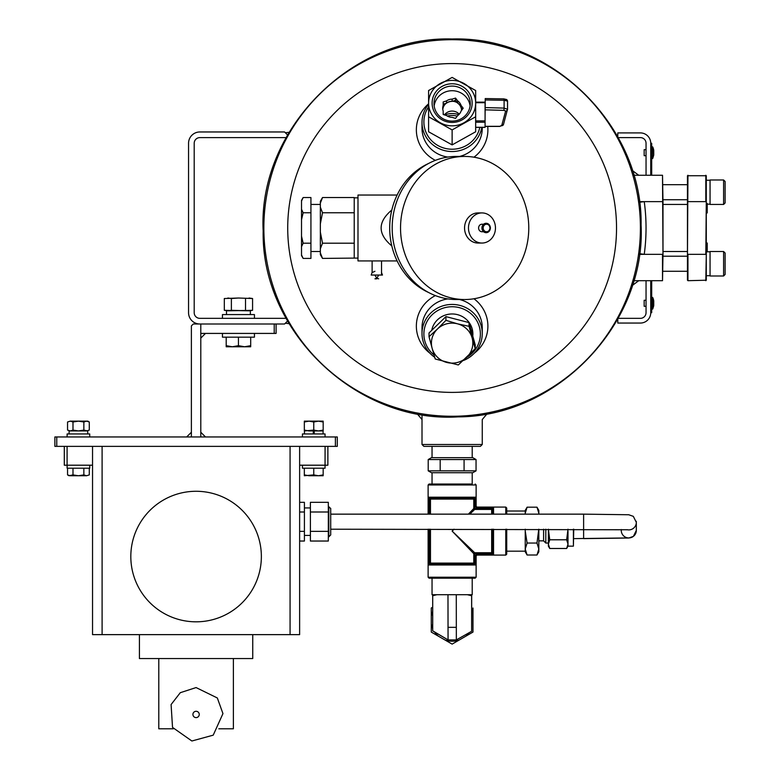 <?xml version="1.0" encoding="UTF-8"?>
<svg xmlns="http://www.w3.org/2000/svg" width="780" height="780" viewBox="0 0 780 780"><rect width="100%" height="100%" fill="white"/><g stroke="black" fill="none" stroke-linecap="round" stroke-linejoin="round"><path stroke-width="1.17" d="M188.555 312.702L188.555 143.267L188.555 312.702A11.3 11.3 0 0 0 199.855 324.002L284.573 324.002L276.101 324.002L276.101 333.411L274.219 333.411L274.219 324.002L200.791 324.002L200.791 436.956L205.501 436.956L200.791 432.256L200.791 436.956L186.673 436.956L191.383 432.256L191.383 436.956L191.383 325.884L193.264 324.002L200.791 324.002L200.791 333.411L274.219 333.411M199.855 318.347A5.645 5.645 0 0 1 194.201 312.702A5.645 5.645 0 0 0 199.855 318.347L286.153 318.347M194.201 312.702L194.201 143.267A5.645 5.645 0 0 1 199.855 137.611L286.153 137.611M284.573 324.002L287.606 320.97L285.363 323.203L289.175 323.7M194.201 143.267A5.645 5.645 0 0 1 199.855 137.611M289.175 132.268L285.363 132.766L287.606 134.999L284.573 131.966L199.855 131.966A11.3 11.3 0 0 0 188.555 143.267M482.255 444.493L480.373 446.374L423.891 446.374L422.009 444.493L482.255 444.493L482.255 419.543L487.159 413.692M472.807 335.741A20.758 20.046 180 0 0 452.127 313.969A20.758 20.046 180 0 0 431.788 330.047M466.586 357.454A28.236 27.28 180 0 0 479.359 326.781A28.236 27.28 180 0 0 452.127 306.745A28.236 27.28 180 0 0 425.578 324.714A28.236 27.28 180 0 0 434.021 354.959M463.271 360.565A30.127 29.094 180 0 0 482.255 333.528A30.127 29.094 180 0 0 452.127 304.434A30.127 29.094 180 0 0 422.009 333.528A30.127 29.094 180 0 0 434.704 357.269M452.127 39.712A188.263 188.263 0 0 1 615.176 322.12A188.263 188.263 0 0 1 289.087 322.12A188.263 188.263 0 0 1 452.127 39.712M418.148 413.147L416.364 412.825M473.967 157.199A35.763 34.544 0 0 0 487.715 126.418M428.59 103.828A35.763 34.544 0 0 0 435.367 160.358M459.586 156.439A30.127 29.094 0 0 0 482.255 128.251L482.255 127.355M428.59 104.266A30.127 29.094 0 0 0 422.009 122.431L422.009 128.251A30.127 29.094 0 0 0 447.895 157.063M474.298 353.233A35.763 34.544 180 0 0 473.967 298.769M435.367 295.601A35.763 34.544 180 0 0 429.956 353.233M482.255 333.528L482.255 327.717A30.127 29.094 180 0 0 459.586 299.52M447.895 298.906A30.127 29.094 180 0 0 422.009 327.717L422.009 333.528M458.708 114.728A17.813 17.209 0 0 0 444.834 115.021M428.59 106.87A28.236 27.28 0 0 0 427.245 134.843A28.236 27.28 0 0 0 452.127 149.224A28.236 27.28 0 0 0 479.807 127.355M422.009 122.431A30.127 29.094 0 0 0 452.127 151.534A30.127 29.094 0 0 0 481.816 127.355M457.207 116.171A17.813 17.209 0 0 0 447.379 116.084M646.045 155.698L644.163 155.698L644.163 149.672L646.045 149.672M652.762 158.379L653.737 155.113L653.737 150.248A14.216 14.216 0 0 0 652.762 146.991L652.324 158.662L652.762 146.991L652.158 146.708L652.158 158.662L652.762 158.379M651.69 307.057L651.69 312.702L650.744 312.702L650.744 307.057L651.69 307.057L651.69 280.693M651.69 175.266L651.69 143.267L650.744 143.267A10.354 10.354 0 0 0 640.39 132.912L617.799 132.912L617.799 137.056M651.69 148.912L650.744 148.912L650.744 143.267L650.744 175.266M639.356 202.293L644.241 201.63A193.918 193.918 0 0 1 644.241 254.339L639.356 253.666M639.259 254.339L662.512 254.339L662.512 280.693L633.614 280.693L638.742 280.693L632.112 285.616M639.259 201.63L662.99 201.63L662.99 254.339L662.512 175.266L633.614 175.266L638.742 175.266L632.112 170.352M662.99 201.63L662.512 175.266M662.512 280.693L662.99 254.339M662.99 251.521L687.463 251.521M662.99 204.448L687.463 204.448M687.463 280.215L687.463 175.744L706.29 175.744L706.29 280.215L687.941 280.693L687.941 254.339L705.812 254.339L706.29 201.63M687.941 175.266L687.463 254.339M706.29 209.274L707.226 209.274L707.226 212.921L706.29 212.921M707.226 251.803L707.226 243.048L706.29 243.048M706.29 254.339L705.812 280.693M705.812 175.266L705.812 201.63L687.463 201.63M707.226 209.274L707.226 207.772L706.29 207.772M707.226 207.772L707.226 205.647L706.29 205.647M707.226 205.647L707.226 203.424M710.053 192.211L710.053 179.975L723.606 179.975L723.606 204.448L710.053 204.448L710.053 192.211M723.606 204.448L725.117 202.946L725.117 181.477L723.606 179.975M710.053 263.757L710.053 251.521L723.606 251.521L723.606 275.993L710.053 275.993L710.053 263.757M723.606 275.993L725.117 274.482L725.117 253.022L723.606 251.521M646.045 306.306L644.163 306.306L644.163 300.281L646.045 300.281M652.762 308.987L653.737 305.721L653.737 300.856A14.216 14.216 0 0 0 652.762 297.59L652.762 308.987L652.324 297.317L652.158 309.27L651.69 308.792L652.762 308.987M618.111 318.347L640.39 318.347A5.645 5.645 0 0 0 646.045 312.702L646.045 280.693M646.045 175.266L646.045 143.267A5.645 5.645 0 0 0 640.39 137.611L618.111 137.611M650.744 280.693L650.744 312.702A10.354 10.354 0 0 1 640.39 323.056L617.799 323.056L617.799 318.913M475.663 127.296L485.072 127.296L485.072 122.226L475.663 122.226M475.663 102.229L485.072 102.16L485.072 122.226M485.072 118.443L485.228 99.957L504.104 100.279L503.968 98.885L485.228 98.563L485.228 99.957M457.636 100.854A9.409 9.097 180 0 1 461.087 105.446L463.183 108.225L461.087 111.013A9.409 9.097 180 0 1 457.636 115.606L455.54 118.385L452.156 117.322A9.409 9.097 180 0 1 446.569 115.567L443.186 114.504L443.186 111.072A9.409 9.097 180 0 1 443.186 105.388L443.186 101.956L446.569 100.893A9.409 9.097 180 0 1 452.156 99.138L452.156 101.38L455.54 100.318L455.54 98.075L457.636 100.854L457.636 103.096A9.409 9.097 180 0 1 461.087 107.689L462.335 109.346M461.087 105.446L461.087 107.689M446.569 100.893L446.569 103.135A9.409 9.097 180 0 1 452.156 101.38M443.186 105.388L443.186 107.63A9.409 9.097 180 0 0 442.786 109.346A9.409 9.097 180 0 1 461.546 110.409M443.791 114.699A9.409 9.097 180 0 1 443.186 113.314M459.225 114.202A9.409 9.097 0 0 0 444.454 114.904M470.106 105.914A18.135 17.511 0 0 0 452.127 90.714A18.135 17.511 0 0 0 434.158 105.914M455.54 98.075L452.156 99.138M475.663 90.529L452.127 77.405L428.59 90.529L428.59 116.785L452.127 129.909L475.663 116.785L475.663 103.116A23.537 22.727 180 0 1 463.895 122.801A23.537 22.727 180 0 1 440.359 122.801A23.537 22.727 180 0 1 428.59 103.116A23.537 22.727 180 0 1 440.359 83.431A23.537 22.727 180 0 1 463.895 83.431A23.537 22.727 180 0 1 475.663 103.116L475.663 90.529M428.59 116.785L428.59 131.771L452.127 144.895L475.663 131.771L475.663 116.785M452.127 144.895L452.127 129.909M472.144 103.116A20.017 19.334 180 0 1 442.123 119.857A20.017 19.334 180 0 1 442.123 86.365A20.017 19.334 180 0 1 472.144 103.116M470.262 103.603A18.135 17.511 180 0 1 452.127 121.114A18.135 17.511 180 0 1 433.992 103.603A18.135 17.511 180 0 1 452.127 86.083A18.135 17.511 180 0 1 470.262 103.603M443.186 104.198L446.569 103.135M455.54 100.318L457.636 103.096M507.526 109.103L507.536 101.137L503.968 98.885L485.228 98.563M503.558 123.971A1.882 1.774 -164.9 0 1 503.5 124.42L507.536 109.2L507.536 101.127L504.104 100.279L504.104 108.108L507.526 109.297A1.882 1.774 -164.9 0 1 505.654 111.033L501.676 125.707A1.882 1.774 -164.9 0 0 503.5 124.42L499.775 126.418L485.072 126.418M507.517 101.039A1.882 1.843 24.2 0 0 505.654 99.313L504.007 98.923M447.973 594.721L456.281 594.721L456.339 639.912L448.061 639.912L447.973 594.721L432.042 594.721L432.042 578.165L429.068 578.165L475.186 578.165L472.212 578.165L472.212 594.721L467.386 594.721L471.627 595.735L471.647 594.721M467.386 594.721L456.281 594.721M456.339 639.912L471.627 631.303L456.368 639.912L471.627 631.303L471.627 595.735M432.705 630.835L448.081 639.922L432.705 630.913L432.705 595.715L436.858 594.721M456.358 639.922L471.627 631.303L471.685 594.721M471.676 613.85L471.637 624.624L471.676 613.85M472.973 608L472.973 632.083L452.127 644.114L431.281 632.083L431.281 608L432.705 607.181M431.281 616.171A21.206 21.206 0 0 1 432.705 611.539M438.35 636.158A21.206 21.206 0 0 1 434.655 632.053M432.705 628.543A21.206 21.206 0 0 1 431.281 623.912M459.196 640.029A21.206 21.206 0 0 1 445.058 640.029M469.131 632.707A21.206 21.206 0 0 1 465.904 636.158M432.754 594.721L432.705 595.715M475.225 348.631L472.124 337.954A20.709 19.997 -0 0 1 466.772 357.269A20.709 19.997 -0 0 1 446.764 362.447A20.709 19.997 -0 0 1 432.13 348.309L435.22 358.985L458.318 364.962L475.225 348.631L475.225 344.906L469.034 322.598L445.936 316.622L429.029 332.953L429.029 336.677L432.13 348.309A20.709 19.997 -0 0 1 437.482 328.985L429.029 336.677M445.936 320.346L437.482 328.985A20.709 19.997 -0 0 1 457.49 323.817L445.936 320.346L445.936 316.622M469.034 326.323L457.49 323.817A20.709 19.997 -0 0 1 472.124 337.954L469.034 326.323L469.034 322.598M573.739 538.629L628.914 537.927A7.527 7.527 -0 0 0 636.324 530.4L636.324 522.376A7.527 7.527 -0 0 0 636.246 521.284M301.519 219.755L301.519 200.372L303.147 197.545L310.927 197.545L310.927 212.764L303.147 212.764L301.519 219.755L301.519 236.203L303.147 243.204L310.927 243.204L310.927 212.764M301.519 254.923L303.147 258.414L301.519 255.596L301.519 236.203M303.147 197.545L301.519 201.045M301.519 209.274L303.147 212.764M303.147 258.414L310.927 258.414L310.927 243.204M303.147 243.204L301.519 246.695M310.927 204.448L320.346 204.448M320.346 223.918L320.346 201.318L322.51 197.545L354.227 197.545L354.227 212.764L322.51 212.764L320.346 223.918L320.346 232.05L322.51 243.204L354.227 243.204L354.227 212.764M320.346 252.847L322.51 258.414L320.346 254.65L320.346 232.05M354.227 243.204L354.227 258.102L357.991 258.102M397.127 195.039L357.991 195.039L357.991 260.93L381.527 260.93L381.527 275.048M391.813 210.015C377.578 221.998 377.578 233.971 391.813 245.944A69.654 62.429 -90 0 1 389.698 227.984A69.654 62.429 -90 0 1 391.813 210.015A69.654 62.429 -90 0 1 428.649 163.439M428.649 292.529A69.654 62.429 -90 0 1 391.813 245.944M464.656 299.52L456.3 299.52A71.545 64.116 -90 0 1 392.184 227.984A71.545 64.116 -90 0 1 456.3 156.439L464.656 156.439A71.545 64.116 -90 0 1 528.772 227.984A71.545 64.116 -90 0 1 464.656 299.52A71.545 64.116 -90 0 1 400.54 227.984A71.545 64.116 -90 0 1 464.656 156.439M481.972 212.921L478.062 212.921A15.064 13.494 90 0 0 464.558 227.984A15.064 13.494 90 0 0 478.062 243.048L481.972 243.048A15.064 13.494 90 0 0 495.466 227.984A15.064 13.494 90 0 0 481.972 212.921A15.064 13.494 90 0 0 468.478 227.984A15.064 13.494 90 0 0 481.972 243.048M483.619 224.221L481.972 224.221A3.763 3.373 90 0 0 481.972 231.748L483.619 231.748M490.366 227.984A4.709 4.222 90 0 0 486.145 223.275A4.709 4.222 90 0 0 481.933 227.984A4.709 4.222 90 0 0 486.145 232.694A4.709 4.222 90 0 0 490.366 227.984M372.119 260.93L372.119 272.561M374.936 271.284L372.021 272.668L371.173 275.048L382.473 275.048L381.527 272.561M376.818 278.811L374.936 278.811L376.818 278.811M322.51 258.414L354.227 258.102M322.51 197.545L320.346 203.122L322.51 197.545M320.346 207.188L322.51 212.764M322.51 243.204L320.346 248.771M56.764 446.374L54.883 446.374L54.883 436.956L56.764 436.956L56.764 446.374L335.4 446.374L335.4 436.956L56.764 436.956M335.4 436.956L337.282 436.956L337.282 446.374L335.4 446.374M200.791 338.12L200.791 333.411L205.501 333.411L200.791 338.12M92.537 446.374L92.537 634.637L299.627 634.637L299.627 446.374M327.873 446.374L327.873 465.202L299.627 465.202M92.537 465.202L64.301 465.202L64.301 446.374M218.819 728.793L233.386 728.793L233.386 658.544M158.788 658.544L158.788 728.793L173.355 728.793M139.415 634.637L139.415 658.544L252.749 658.544L252.749 634.637M130.816 556.55A65.276 65.276 0 0 1 228.725 500.019A65.276 65.276 0 0 1 228.725 613.08A65.276 65.276 0 0 1 130.816 556.55M299.627 531.356L304.415 531.356L304.415 541.037L299.627 541.037M304.415 531.356L304.415 512.002L299.627 512.002M304.415 512.002L304.415 502.32L299.627 502.32M310.391 507.936L304.415 507.936M310.391 531.356L328.322 531.356L328.322 541.037L310.391 541.037L310.391 502.32L328.322 502.32L328.322 512.002L310.391 512.002M328.322 531.356L328.322 512.002M328.828 506.551L328.828 536.806L330.71 534.924L330.71 508.433L328.322 506.551M89.29 474.903L86.57 475.741L89.29 474.903L89.29 468.215M70.268 475.741L86.57 475.741L83.85 474.903L78.419 475.741L72.989 474.903L69.01 475.741L67.548 474.903L70.268 475.741L67.548 474.903L67.548 468.215M72.989 474.903L72.989 468.215M83.85 474.903L83.85 468.215M89.719 465.202L89.719 468.215L67.119 468.215L67.119 465.202M89.719 436.956L89.719 433.943L67.119 433.943L67.119 436.956M69.108 430.93L69.108 433.943L69.108 430.93L70.268 430.93L67.548 430.092L70.268 430.93L67.548 430.092L67.548 421.99L70.268 421.142L67.548 421.99M87.74 433.943L87.74 430.93L83.85 430.092L78.419 430.93L72.989 430.092L70.268 430.93L86.57 430.93L89.29 430.092L89.29 421.99L86.57 421.142L70.268 421.142L72.989 421.99L72.989 430.092M87.828 421.142L86.57 421.142L89.29 421.99L87.828 421.142M83.85 430.092L83.85 421.99L78.419 421.142L72.989 421.99M83.85 421.99L86.57 421.142L83.129 421.142M89.29 430.092L86.57 430.93M318.23 421.142L309.28 421.142M304.337 474.903L309.046 475.741L323.164 475.741L323.164 474.903L318.454 475.741L313.755 474.903L304.337 475.741L304.337 468.215M313.755 474.903L313.755 468.215L302.455 468.215L302.455 465.202M323.164 474.903L323.164 468.215M325.084 446.374L325.046 468.215L313.755 468.215M325.046 436.956L325.046 433.943L302.455 433.943L302.455 436.956M313.297 433.943L313.297 430.93M314.203 433.943L314.203 430.93M309.046 421.142L304.337 421.142L304.337 421.99L309.046 421.142L313.755 421.99L318.454 421.142L323.164 421.99L323.164 421.142L318.454 421.142M323.164 421.99L323.164 430.092L318.454 430.93L313.755 430.092L313.755 421.99M323.164 430.092L323.164 430.93L309.046 430.93L304.337 430.092L304.337 430.93L313.755 430.092M304.337 430.092L304.337 421.99M250.692 337.174L250.692 346.769L244.569 346.769L250.692 345.677M226.2 346.769L226.2 345.677L232.323 346.769L238.446 345.677L244.569 346.769L226.2 346.769M226.2 337.174L226.2 345.677M238.446 337.174L238.446 345.677M222.446 333.411L222.446 337.174L254.446 337.174L254.446 333.411M252.574 298.526L238.446 298.019L252.574 298.526L249.044 298.019L252.574 298.526L249.044 298.019L252.574 298.526L252.574 310.313L249.044 310.82L252.574 310.313L249.044 310.82L231.377 310.313L227.848 310.82L252.574 310.313L249.044 310.82L224.318 310.313L224.318 298.526L238.446 298.019L231.377 298.526L231.377 310.313M254.446 318.347L254.446 314.584L222.446 314.584L222.446 318.347M250.36 310.82L250.36 314.584L250.36 310.82M231.377 298.526L227.848 298.019L231.377 298.526M245.515 298.526L245.515 310.313M224.318 310.313L227.848 310.82M252.574 310.313L249.044 310.82M428.21 470.857L431.467 472.729L472.787 472.729L476.044 470.857L476.044 459.547L472.787 457.665L431.467 457.665L428.21 459.547L440.173 459.547L440.173 470.857L428.21 470.857L428.21 459.547M476.044 470.857L440.173 470.857M464.081 470.857L464.081 459.547L440.173 459.547M464.081 459.547L476.044 459.547M428.308 529.21L428.386 564.447M429.546 514.147L429.546 499.093L430.472 499.093A0.946 0.926 90 0 0 429.546 498.147L429.234 499.093L429.546 498.147A0.946 0.926 -90 0 1 428.63 497.201L428.308 499.093L428.63 497.201L475.624 497.201L475.868 497.738M491.663 507.273L476.882 507.273L475.02 506.337L475.624 497.201A0.946 0.926 90 0 1 474.708 498.147L474.708 508.521L492.609 508.521A0.946 0.926 0 0 1 493.545 507.595L491.663 507.273L491.663 508.209L476.882 508.209L477.077 507.088L505.781 507.088L506.727 508.033L506.727 514.147M475.956 499.093L475.956 506.337L477.077 507.088M491.663 554.921L493.545 554.59A0.946 0.926 180 0 1 492.609 553.673L491.663 553.985L491.663 554.921L476.882 554.921L476.131 556.042L476.882 553.985L475.02 555.847L475.956 555.847L475.956 563.101L475.02 563.101L474.708 564.038L429.546 564.038L429.234 529.21M491.663 529.21L491.663 553.673L492.609 553.673A0.946 0.926 -0 0 0 491.663 552.747L474.708 552.747L452.127 531.092L473.782 553.673L473.782 563.101A0.946 0.926 -90 0 0 474.708 564.038A0.946 0.926 90 0 1 475.624 564.983L475.956 563.101M453.931 529.21L452.127 531.092L454.096 529.21M469.794 514.147L474.708 509.438L474.708 508.521L473.782 508.521A0.946 0.907 -135 0 0 474.708 509.438L491.663 509.438A0.946 0.926 180 0 0 492.609 508.521L491.663 508.521L491.663 514.147M468.38 514.147L473.782 508.521L473.782 499.093L474.708 499.093L474.708 498.147A0.946 0.926 -90 0 0 473.782 499.093L430.472 499.093L430.472 514.147M472.212 472.729L472.212 484.029L429.068 484.029L432.042 484.029L432.042 472.729M493.545 529.21L493.545 554.59L493.009 554.833M477.077 555.097L505.781 555.097L506.727 554.161L506.727 529.21M474.708 552.747A0.946 0.907 -45 0 0 473.782 553.673L474.708 553.673L474.708 552.747M429.546 498.147L474.708 498.147M475.624 564.983L428.63 564.983A0.946 0.926 -90 0 1 429.546 564.038A0.946 0.926 90 0 0 430.472 563.101L428.308 563.101M492.609 553.673L492.609 529.21M492.609 514.147L492.609 508.521M549.481 514.147L566.914 514.147M573.398 529.21L573.398 546.156L567.996 546.156L566.65 548.486L549.734 548.486L548.389 546.156L548.389 544.138L549.734 548.486L548.389 544.138L549.734 539.789L566.65 539.789L567.996 529.21M549.734 539.789L548.389 529.21M566.65 548.486L567.996 544.138L566.65 539.789M506.727 511.007L525.242 511.007L525.242 513.162L525.242 510.383L527.095 507.185L525.242 513.162L527.095 507.185L536.981 507.185L538.824 510.383L538.824 514.147M538.824 529.21L538.824 551.801L536.981 554.999L538.824 549.023L536.981 543.046L538.775 529.21M527.095 554.999L525.242 549.023L525.242 551.801L527.095 554.999L536.981 554.999M536.981 507.185L538.824 513.162L536.981 507.185M527.095 543.046L525.242 531.092L525.242 549.023L527.095 543.046L536.981 543.046M525.242 529.21L525.242 531.092L525.301 529.21M525.242 513.162L525.242 514.147M506.727 551.177L525.242 551.177M548.389 544.138L548.389 531.092M573.739 529.21L573.398 546.156M567.996 546.156L567.996 531.092M545.805 529.21L545.805 543.046L548.389 543.046M543.611 529.21L543.611 540.852L545.805 543.046M452.127 63.58A164.405 164.405 0 0 1 594.506 310.186A164.405 164.405 0 0 1 309.748 310.186A164.405 164.405 0 0 1 452.127 63.58M485.072 120.9L475.663 120.9M485.072 102.716L475.663 102.716M501.676 125.707L499.775 126.321L485.072 126.321M505.654 111.033L503.938 110.37L485.228 109.843M503.938 110.37L504.104 108.108L485.228 107.572M456.271 627.334L447.954 627.334M636.324 530.4L633.399 536.367L628.758 538.024L583.615 538.629L583.615 514.147L330.71 514.147M627.217 529.737A7.527 7.527 -0 0 0 636.324 522.376L633.321 516.35L628.748 514.751L583.615 514.147M621.26 529.523L621.26 530.4A7.527 7.527 -0 0 0 628.914 537.927M489.938 227.984A3.763 3.373 90 0 0 484.877 224.718A3.763 3.373 90 0 0 484.877 231.241A3.763 3.373 90 0 0 489.938 227.984M102.102 446.374L102.102 634.637M290.072 446.374L290.072 634.637M196.082 711.282A3.169 3.169 0 0 1 199.251 714.451A3.169 3.169 0 0 1 196.082 717.61A3.169 3.169 0 0 1 192.923 714.451A3.169 3.169 0 0 1 196.082 711.282M67.09 465.202L67.09 446.374M476.882 553.985L491.663 553.985L474.708 553.673L474.708 563.101L430.472 563.101L430.472 529.21M475.02 555.847L474.708 564.038M428.123 529.21L428.123 577.219L476.131 577.219L475.186 578.165M429.234 514.147L429.234 499.093L428.308 499.093L428.308 514.147M476.131 506.152L476.131 484.965L428.123 484.965L428.123 514.147M505.781 555.097L505.781 529.21M505.781 514.147L505.781 507.088M493.545 514.147L493.545 507.595M475.02 506.337L476.882 508.209M429.546 529.21L429.546 564.038M422.009 416.247L422.009 444.493M417.095 413.692L422.009 419.543M452.127 39C551.353 35.958 642.983 126.272 641.082 225.011C646.084 323.642 557.329 416.793 458.065 416.871C356.831 423.306 261.046 331.783 263.172 230.948C257.878 130.24 350.747 35.743 452.127 39M653.279 150.803L653.737 150.248M653.747 155.035L653.747 150.326L653.747 155.035M710.053 180.258L706.29 180.258M710.053 204.165L706.29 204.165M687.463 184.684L662.99 184.684M687.463 199.739L662.99 199.739M687.463 256.22L662.99 256.22M687.463 271.284L662.99 271.284M710.053 251.803L706.29 251.803M710.053 275.71L706.29 275.71M653.279 301.411L653.737 300.856M653.747 305.643L653.747 300.934L653.747 305.643M485.072 102.16L475.663 102.16M485.072 127.355L475.663 127.355M448.061 639.912L432.705 630.913M471.627 631.303L471.705 608.907M472.212 329.638L472.212 333.577M627.539 529.766L330.71 529.21M310.927 251.521L320.346 251.521M354.227 197.857L357.991 197.857M397.127 260.93L381.527 260.93M486.145 232.694L488.056 232.206L490.464 227.984L489.616 225.186L486.145 223.275M374.936 275.048L376.818 278.314L378.7 275.048M378.7 278.811L376.818 278.314L374.936 278.811M196.082 687.57L217.328 697.973L222.953 713.602L213.223 735.16L191.88 741L172.526 727.399L171.093 704.554L180.287 692.698L196.082 687.57M310.391 535.421L304.415 535.421M328.828 536.806L328.322 536.806M69.098 433.943L69.098 430.93M323.076 433.943L323.076 430.93M304.434 433.943L304.434 430.93M226.493 314.584L226.493 310.82M432.042 446.374L432.042 457.665M472.212 446.374L472.212 457.665M476.131 556.042L476.131 577.219M428.123 484.965L429.068 484.029M476.131 484.965L475.186 484.029M428.123 577.219L429.068 578.165M538.824 540.852L543.611 540.852"/></g></svg>
